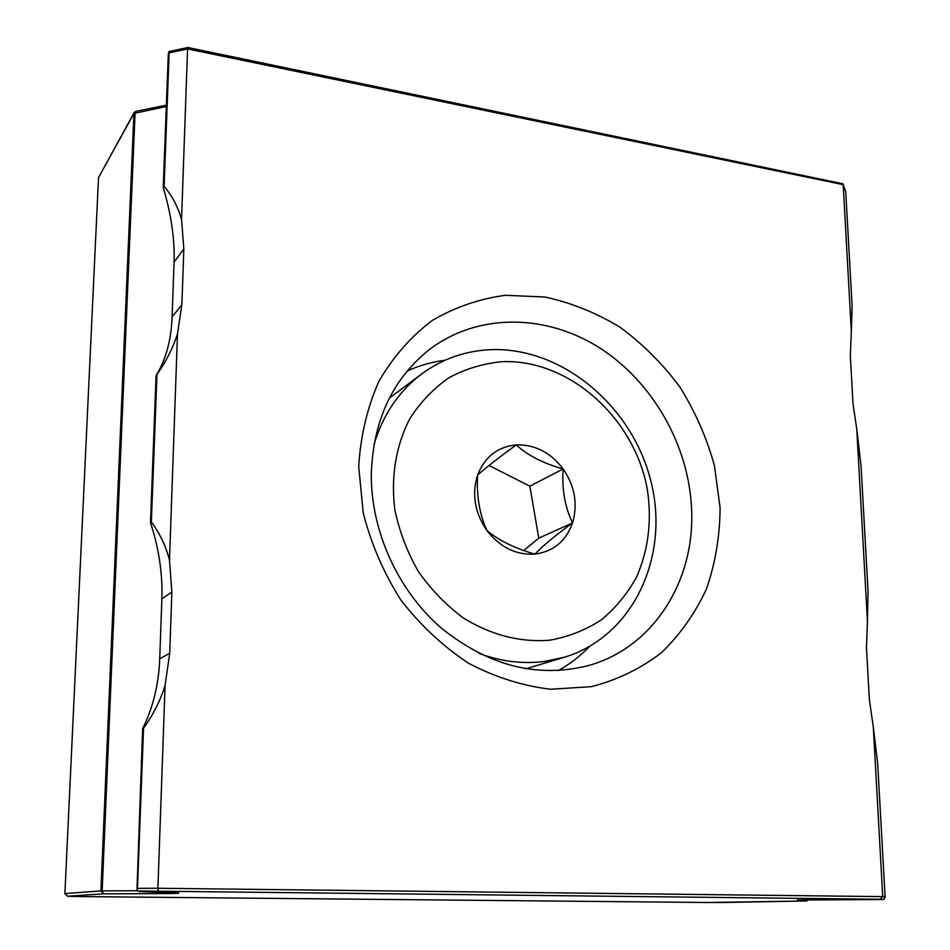 <?xml version="1.0" encoding="UTF-8"?>
<svg xmlns="http://www.w3.org/2000/svg" width="950" height="950" viewBox="0 0 950 950"><rect width="100%" height="100%" fill="white"/><g stroke="black" fill="none" stroke-linecap="round" stroke-linejoin="round"><path stroke-width="1.43" d="M358.708 466.438L363.209 512.798C371.058 543.732 383.586 572.779 400.817 599.937C420.387 625.231 442.961 646.332 468.552 663.242C495.223 677.255 522.559 685.924 550.561 689.249L591.185 686.696C617.12 680.057 640.514 668.741 661.342 652.769C680.259 634.517 695.341 613.142 706.574 588.644C715.409 562.911 719.91 535.954 720.1 507.775L714.447 465.678C706.764 437.938 695.293 411.789 680.034 387.232C662.863 364.076 642.936 344.126 620.267 327.382C596.398 312.847 571.294 302.729 544.956 297.017L505.471 295.296C479.37 298.763 454.919 307.194 432.108 320.577C410.827 336.692 393.098 356.915 378.943 381.235C367.306 407.467 360.561 435.872 358.708 466.438M371.308 474.145C370.832 530.789 397.706 590.164 441.002 627.807C488.169 665.879 537.308 678.466 588.43 665.57C653.172 647.746 694.759 581.258 691.636 510.304C689.344 446.001 652.971 381.781 599.236 347.629C545.526 313.642 477.339 312.883 429.186 349.742C392.433 379.133 373.136 420.601 371.308 474.145M558.244 670.617C569.857 664.157 580.26 656.117 589.475 646.534M851.342 331.419L852.126 306.066L845.738 191.746L843.184 184.656L851.342 331.419L850.345 355.775L852.981 403.536L856.769 429.115L867.445 621.347L866.483 647.864L869.333 699.461L873.299 726.893L882.728 896.622L885.115 896.943L877.681 763.764L873.299 726.893M164.089 186.271L169.148 52.879L187.566 48.913L187.839 47.5L842.911 183.777L843.184 184.656L187.566 48.913L181.545 219.498C178.113 207.183 172.294 196.104 164.089 186.271L163.234 187.589L168.292 54.423L168.803 51.609L187.791 47.512M156.952 374.526L151.359 521.954L150.492 522.702L156.085 375.535L156.952 374.526C166.238 361.321 173.09 347.724 177.496 333.747L181.889 304.677L183.837 248.912L181.545 219.498M177.496 333.747L169.492 560.179C165.941 546.298 159.897 533.556 151.359 521.954M798.214 899.982L880.365 899.27L136.931 890.957L142.654 728.614L143.545 728.246C153.259 714.637 160.443 700.364 165.074 685.425L169.729 653.232L171.855 592.099L169.492 560.179M165.074 685.425L157.902 888.25L882.728 896.622L880.365 899.27M856.769 429.115L861.068 466.272L868.027 590.829L867.445 621.347M885.115 896.943L884.248 899.08L882.633 899.531L797.596 900.018M843.172 184.526L845.738 191.746M169.148 52.879L168.803 51.609M150.492 522.702C158.911 548.364 162.711 573.753 161.88 598.892L159.719 658.813C158.757 684.332 153.069 707.596 142.654 728.614M163.234 187.589C171.202 214.296 174.812 239.151 174.064 262.176L172.081 316.932C171.202 340.242 165.87 359.777 156.085 375.535M143.545 728.246L137.465 888.357L157.902 888.25L158.258 891.468M136.931 890.957L137.465 888.357M135.446 111.601L134.176 112.551L98.527 177.602L64.885 893.582L67.498 896.23L78.589 896.551L707.192 902.5L806.467 900.956L797.252 900.184M445.122 360.216C431.929 361.926 419.282 365.512 407.182 371.011M808.628 899.757L806.467 900.956M806.526 900.956L723.924 902.476M707.18 902.5L78.589 896.551M78.506 896.551L67.498 896.23M139.365 891.551L174.028 892.798C183.564 893.226 178.968 893.499 160.229 893.606L103.586 893.831L102.161 890.886L136.836 890.732M166.369 105.153L135.909 111.316L135.102 112.801L102.161 890.886L100.902 890.91L133.926 113.442L98.527 177.602M502.075 361.689C568.991 358.863 634.695 418.048 647.354 489.559C651.985 520.553 648.446 549.599 636.738 576.697C627.546 593.524 615.742 607.905 601.326 619.851C585.651 630.076 568.397 636.868 549.575 640.229C520.03 642.521 491.34 635.146 463.505 618.094C446.144 605.221 431.051 589.629 418.249 571.33C407.122 551.867 399.321 531.288 394.844 509.592C390.664 476.936 395.996 445.194 409.854 418.641C420.506 402.052 433.592 388.384 449.113 377.625C465.666 368.79 483.324 363.482 502.075 361.689M373.968 444.671C382.921 414.782 398.846 391.198 421.729 373.92C442.427 358.791 465.559 350.692 491.114 349.659C562.412 347.011 632.605 406.446 650.964 481.484C669.999 556.367 633.341 636.405 564.549 657.198L544.041 661.521C522.607 664.157 501.018 661.485 479.263 653.517M564.549 657.198L525.825 668.812M534.886 554.111C553.411 551.558 565.974 541.156 572.565 522.916C577.968 504.165 574.833 486.174 563.16 468.956C550.572 452.449 534.933 444.422 516.254 444.873C497.705 446.726 484.821 456.796 477.577 475.083C471.639 494.142 474.715 512.572 486.792 530.385C499.961 547.283 515.992 555.192 534.886 554.111C514.805 548.34 498.774 540.431 486.792 530.385C479.512 514.081 476.449 495.651 477.577 475.083C486.317 467.376 499.201 457.306 516.254 444.873C527.499 455.311 543.139 463.339 563.16 468.956C561.747 489.06 564.882 507.039 572.565 522.916C555.786 535.076 543.222 545.466 534.886 554.111M389.358 398.145L421.729 373.92M489.048 465.5L529.862 486.174L538.757 538.151L523.723 550.513M538.757 538.151L572.565 522.916M529.862 486.174L563.16 468.956M64.885 893.582L100.902 890.91L103.586 893.831L67.557 896.23M166.309 106.495L133.926 113.442L135.909 111.316M169.729 653.232L159.719 658.813M171.855 592.099L161.88 598.892M183.837 248.912L174.064 262.176M181.889 304.677L172.081 316.932M160.229 893.606L159.042 892.264M723.936 902.476L707.192 902.5M178.303 893.012L139.246 891.551"/></g></svg>
